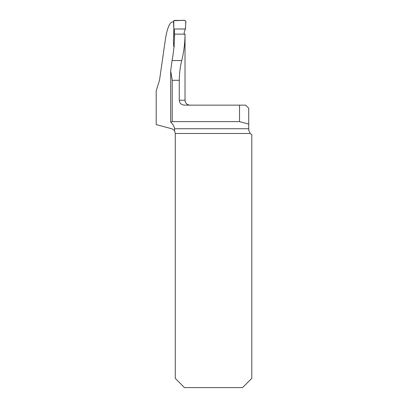 <?xml version="1.0" encoding="UTF-8"?>
<svg xmlns="http://www.w3.org/2000/svg" width="408" height="408" viewBox="0 0 408 408"><rect width="100%" height="100%" fill="white"/><g stroke="black" fill="none" stroke-linecap="round" stroke-linejoin="round"><path stroke-width="0.61" d="M174.583 130.963L175.277 133.477L175.277 378.389L184.487 387.6L242.587 387.6L251.797 378.389L251.797 134.569A4.911 4.911 0 0 1 250.155 133.477L248.727 130.014L248.727 108.217L245.657 105.147L239.516 105.147L239.516 121.625L172.227 121.625L170.748 122.15C172.987 124.302 174.247 126.495 174.527 128.729L174.583 130.963C174.624 130.519 173.64 129.775 171.635 128.729L156.203 124.593L156.203 90.729L159.508 80.289L165.628 37.74C167.428 27.831 169.667 22.567 172.339 21.945L173.528 21.945M174.451 46.216L173.762 46.415L173.4 40.764L173.864 29.075M185.023 34.155L174.583 34.114C174.537 43.039 173.701 51.857 172.069 60.562L170.677 70.712L172.227 80.299L179.265 80.299L179.265 100.235L185.023 100.235L185.023 34.155C184.957 43.141 183.865 51.944 181.749 60.562C180.244 66.239 179.418 72.818 179.265 80.299M239.516 105.147L184.528 105.147C181.412 104.927 179.658 103.29 179.265 100.235M239.516 121.625L248.727 124.093M174.022 46.339L173.762 46.415M174.736 131.238L174.537 130.891M248.727 130.014L248.737 130.31M174.486 38.872L174.456 30.34L173.834 29.009L185.467 29.009L184.309 31.814L184.095 34.313M173.834 29.009L173.497 21.364L174.4 20.4L184.901 20.4L185.803 21.359L185.467 29.009M185.431 28.968L185.696 23.725C186.278 21.634 185.497 19.66 183.024 20.4L173.742 20.686L173.834 29.009L185.431 28.968M174.527 128.729L248.727 128.729M250.155 133.477L175.277 133.477M172.227 121.625L172.227 80.299M172.069 60.562L181.749 60.562M185.023 100.235C185.314 103.219 186.951 104.856 189.934 105.147M170.692 122.074L170.692 71.839"/></g></svg>
